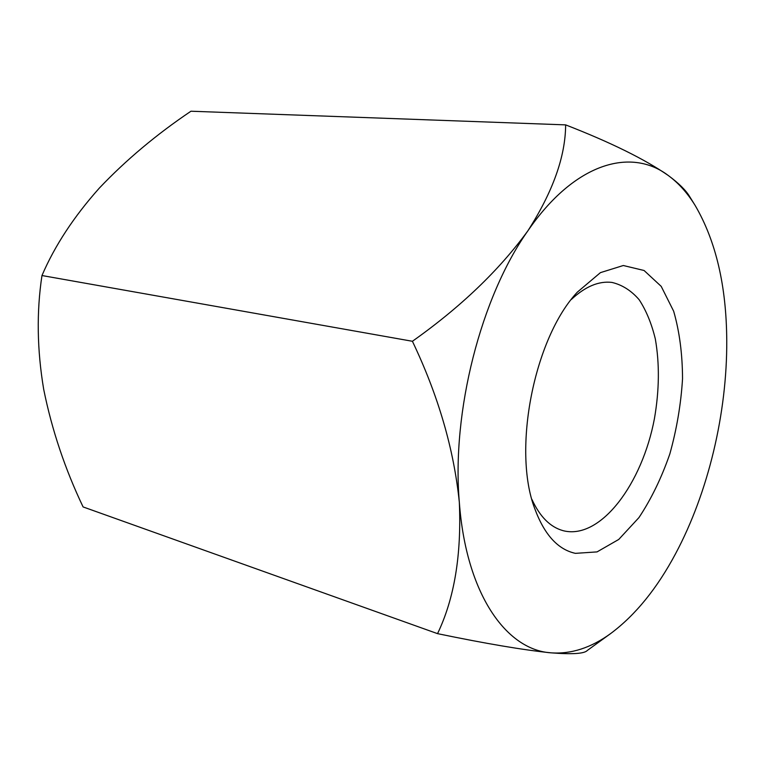 <?xml version="1.0" encoding="UTF-8"?>
<svg xmlns="http://www.w3.org/2000/svg" width="765" height="765" viewBox="0 0 765 765"><rect width="100%" height="100%" fill="white"/><g stroke="black" fill="none" stroke-linecap="round" stroke-linejoin="round"><path stroke-width="1.15" d="M437.542 633.649C454.353 598.632 461.611 554.864 459.335 502.337C466.076 593.812 506.172 649.982 551.001 652.832C571.187 654.276 591.125 647.812 610.833 633.43L587.338 650.441C584.431 653.721 572.325 654.515 551.001 652.832C523.49 650.011 485.67 643.614 437.542 633.649L83.089 506.927C64.987 468.964 51.867 429.796 43.71 389.423C37.055 349.815 36.471 311.852 41.97 275.534C54.745 245.766 73.889 216.6 99.393 188.027C125.976 160.019 156.5 134.42 190.954 111.221L565.641 124.877C565.459 156.509 552.856 191.843 527.85 230.867C574.448 162.945 630.819 147.1 668.18 175.424C644.694 159.168 610.508 142.328 565.641 124.877M412.411 341.276C460.578 307.176 499.057 270.38 527.85 230.867C480.956 297.002 451.474 411.991 459.335 502.337C453.913 449.198 438.278 395.505 412.411 341.276L41.97 275.534M695.146 205.45L689.734 196.72C685.966 190.332 678.785 183.237 668.18 175.424C678.44 182.94 687.429 192.952 695.146 205.45C715.916 240.965 726.454 286.034 726.75 340.664C727.152 413.033 708.304 492.383 675.629 553.611C657.116 588.371 635.514 614.974 610.833 633.43M575.414 553.353C557.886 549.547 544.336 534.63 534.745 508.601C512.129 449.791 534.161 337.929 577.403 292.087L600.429 272.636L623.303 265.512L644.073 270.494L661.209 286.368L673.669 311.24C679.492 331.513 682.447 354.023 682.533 378.79C680.984 404.111 676.748 429.155 669.834 453.932C661.534 477.857 651.235 499.086 638.938 517.609L618.742 539.449L597.044 551.9L575.414 553.353M531.914 499.411C539.87 516.7 550.236 527.104 563.011 530.642L564.226 530.948C601.003 539.124 642.237 483.748 654.438 418.589C659.344 390.246 659.64 363.7 655.318 338.933C651.589 323.566 646.196 310.494 639.158 299.717C631.259 290.595 622.174 284.829 611.914 282.419C598.756 280.841 585.215 286.55 571.292 299.517"/></g></svg>
